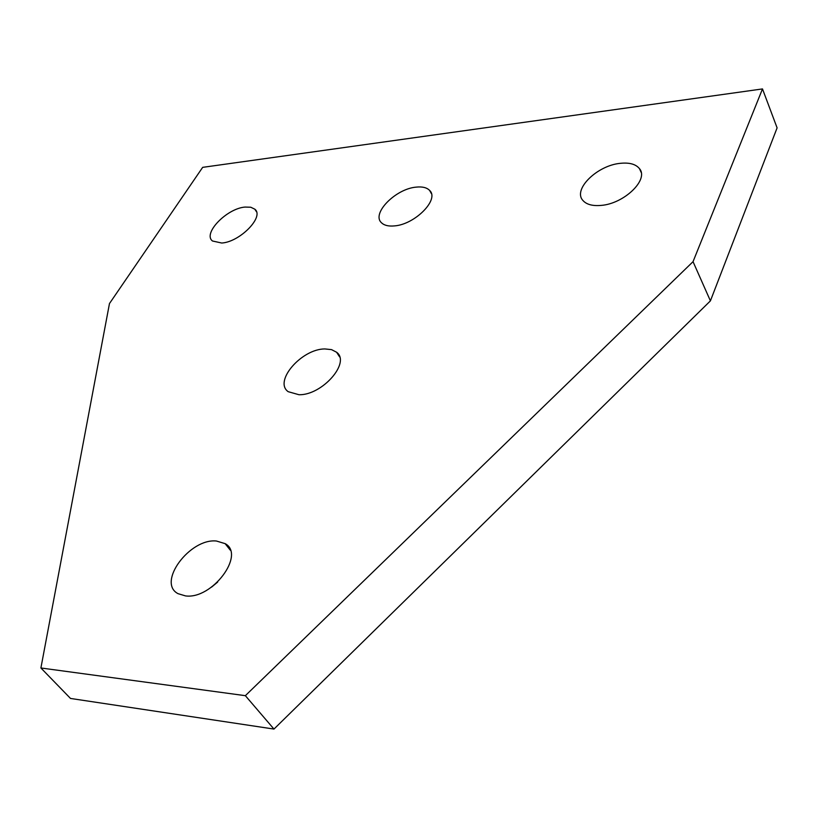 <?xml version="1.0" encoding="UTF-8"?>
<svg xmlns="http://www.w3.org/2000/svg" width="818" height="818" viewBox="0 0 818 818"><rect width="100%" height="100%" fill="white"/><g stroke="black" fill="none" stroke-linecap="round" stroke-linejoin="round"><path stroke-width="1.23" d="M185.492 595.903L178.007 593.653C156.698 582.59 189.909 538.039 216.453 541.025L225.134 543.643C245.748 554.502 212.138 599.666 185.492 595.903M211.565 587.12L217.67 582.068M298.999 394.736L288.181 391.679C273.396 381.341 301.627 348.877 324.838 348.938L331.525 349.623L336.576 352.231C350.932 362.466 322.21 395.36 298.999 394.736M394.245 225.921C388.438 226.433 384.194 225.39 381.505 222.782C371.106 213.713 395.534 188.805 416.137 187.128C422.323 186.463 426.822 187.557 429.614 190.41C439.747 199.408 414.818 224.653 394.245 225.921M600.933 205.42C592.365 206.136 586.322 204.439 582.815 200.349C572.702 189.357 597.283 165.338 620.381 163.324C629.471 162.393 635.831 164.173 639.471 168.641C649.175 179.623 623.94 203.887 600.933 205.42M221.729 243.028L212.506 241.003C202.435 233.58 226.719 208.467 245.022 207.066L250.758 207.23L254.797 209.173C264.705 216.504 240.022 241.985 221.729 243.028M762.488 88.927L777.1 127.874L710.413 300.871L273.969 729.073L70.512 698.449L40.9 667.979L109.469 303.56L202.67 167.353L762.488 88.927L693.04 261.668L245.359 695.678L40.9 667.979M710.413 300.871L693.04 261.668M273.969 729.073L245.359 695.678M256.463 211.739L254.797 209.173M641.148 172.383L639.471 168.641M431.393 193.61L429.614 190.41M339.634 356.924L336.576 352.231M230.308 550.187L225.134 543.643"/></g></svg>
